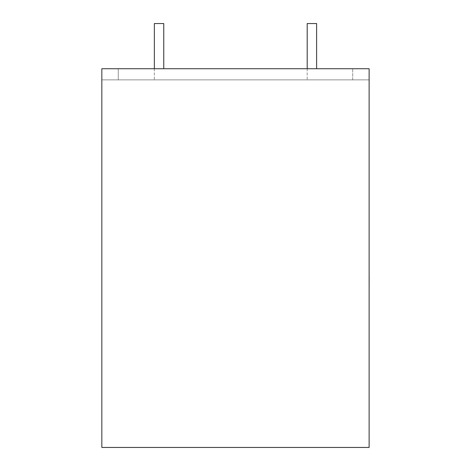 <?xml version="1.0" encoding="UTF-8"?>
<svg xmlns="http://www.w3.org/2000/svg" width="471" height="471" viewBox="0 0 471 471"><rect width="100%" height="100%" fill="white"/><g stroke="black" fill="none" stroke-linecap="round" stroke-linejoin="round"><path stroke-width="0.35" stroke-dasharray="2.35 1.77" d="M154.353 68.725L154.353 79.858L163.767 79.858L154.353 79.858L163.767 79.858L154.353 79.858L154.353 23.55L163.767 23.55L154.353 23.55L163.767 23.55L163.767 68.725M307.198 68.725L307.198 79.858L316.612 79.858L307.198 79.858L316.612 79.858L307.198 79.858L307.198 23.55L316.612 23.55L316.612 68.725M101.836 79.858L369.129 79.858L369.129 68.725L101.836 68.725L369.129 68.725L369.129 447.45L101.836 447.45L101.836 68.725L118.268 68.725L118.268 79.858L118.268 68.725L118.268 79.858L118.268 68.725L369.129 68.725L369.129 79.858L101.836 79.858L101.836 68.725L101.836 79.858M352.697 79.858L352.697 68.725L352.697 79.858M316.612 23.55L307.198 23.55L316.612 23.55M369.129 276.041L369.129 279.727M369.164 252.091L369.164 284.743L369.129 252.091M369.164 279.727L369.164 276.041M369.129 284.743L369.129 279.921M369.164 279.921L369.129 239.038M369.164 263.854L369.164 239.038L369.164 263.854"/><path stroke-width="0.71" d="M154.353 68.725L154.353 23.55L163.767 23.55L163.767 68.725M316.612 68.725L316.612 23.55L307.198 23.55L307.198 68.725M369.129 68.725L101.836 68.725L101.836 447.45L369.129 447.45L369.129 68.725M369.129 275.918L369.129 239.038M369.164 275.918L369.129 284.743"/></g></svg>
